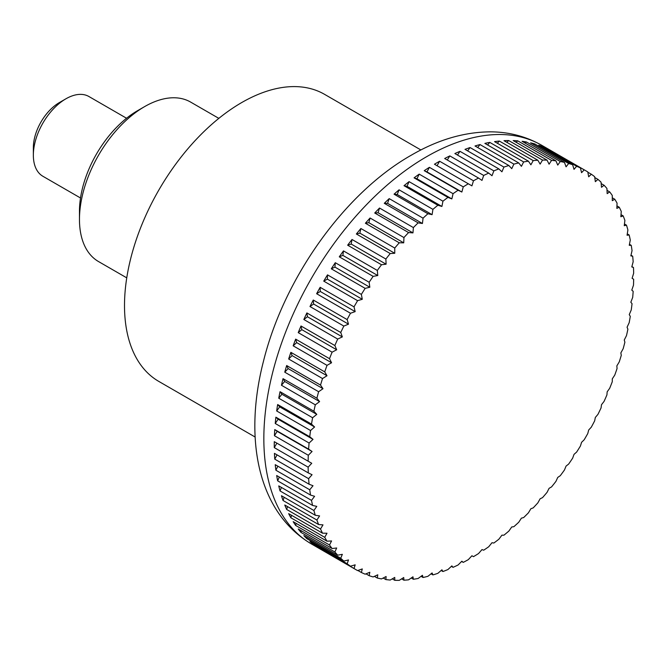 <?xml version="1.0" encoding="UTF-8"?>
<svg xmlns="http://www.w3.org/2000/svg" width="667" height="667" viewBox="0 0 667 667"><rect width="100%" height="100%" fill="white"/><g stroke="black" fill="none" stroke-linecap="round" stroke-linejoin="round"><path stroke-width="1" d="M420.894 149.967L324.579 94.355A165.741 95.689 120 0 0 196.857 138.761A165.741 95.689 120 0 0 124.504 305.561A165.741 95.689 120 0 0 158.829 381.432L255.153 437.043M473.478 556.662L471.919 555.761L473.478 556.662A230.198 132.908 120 0 0 478.531 553.56A600.592 489.411 -66.2 0 0 481.983 549.591A600.592 30.79 27.9 0 0 483.692 550.2A230.198 132.908 120 0 0 488.728 546.748A600.592 486.51 -72.3 0 0 491.996 542.713A600.592 61.456 25.8 0 0 493.855 543.038A230.198 132.908 120 0 0 498.849 539.236A600.592 481.691 -78.3 0 0 501.934 535.159A600.592 91.888 23.7 0 0 503.927 535.192A230.198 132.908 120 0 0 508.871 531.065A600.592 474.971 -84 0 0 511.756 526.955A600.592 121.953 21.6 0 0 513.873 526.688A230.198 132.908 120 0 0 518.734 522.253A600.592 466.375 -89.4 0 0 521.419 518.134A600.592 151.534 19.4 0 0 523.645 517.575A230.198 132.908 120 0 0 528.406 512.848A600.592 455.945 -94.4 0 0 530.882 508.729A600.592 180.515 17.1 0 0 533.208 507.879A230.198 132.908 120 0 0 537.852 502.876A600.592 443.705 -99.2 0 0 540.12 498.783A600.592 208.788 14.8 0 0 542.529 497.632A230.198 132.908 120 0 0 547.04 492.379A600.592 429.723 -103.6 0 0 549.083 488.336A600.592 236.235 12.4 0 0 551.567 486.893A230.198 132.908 120 0 0 555.919 481.407A600.592 414.04 -107.7 0 0 557.745 477.422A600.592 262.756 9.9 0 0 560.288 475.688A230.198 132.908 120 0 0 564.465 469.985A600.592 396.723 -111.5 0 0 566.066 466.083A600.592 288.236 7.2 0 0 568.651 464.065A230.198 132.908 120 0 0 572.645 458.179A600.592 377.847 -115.1 0 0 574.02 454.369A600.592 312.573 4.5 0 0 576.63 452.076A230.198 132.908 120 0 0 580.423 446.023A600.592 357.47 -118.4 0 0 581.566 442.329A600.592 335.684 1.5 0 0 584.192 439.761A230.198 132.908 120 0 0 587.769 433.567A600.592 335.693 -121.5 0 0 588.686 430.007A600.592 357.47 -1.6 0 0 591.304 427.172A230.198 132.908 120 0 0 594.656 420.86A600.592 312.581 -124.5 0 0 595.339 417.45A600.592 377.839 -4.9 0 0 597.949 414.357A230.198 132.908 120 0 0 601.05 407.954A600.592 288.244 -127.2 0 0 601.501 404.711A600.592 396.723 -8.5 0 0 604.085 401.367A230.198 132.908 120 0 0 606.928 394.897A600.592 262.765 -129.9 0 0 607.162 391.829A600.592 414.04 -12.3 0 0 609.696 388.261A230.198 132.908 120 0 0 612.273 381.741A600.592 236.243 -132.4 0 0 612.281 378.873A600.592 429.723 -16.4 0 0 614.766 375.079A230.198 132.908 120 0 0 617.058 368.543A600.592 208.796 -134.8 0 0 616.85 365.883A600.592 443.705 -20.8 0 0 619.259 361.873A230.198 132.908 120 0 0 621.269 355.353A600.592 180.524 -137.1 0 0 620.844 352.918A600.592 455.945 -25.6 0 0 623.17 348.708A230.198 132.908 120 0 0 624.887 342.221A600.592 151.542 -139.4 0 0 624.254 340.012A600.592 466.375 -30.6 0 0 626.48 335.626A230.198 132.908 120 0 0 627.897 329.198A600.592 121.953 -141.6 0 0 627.063 327.239A600.592 474.971 -36 0 0 629.181 322.678A230.198 132.908 120 0 0 630.282 316.341A600.592 91.888 -143.7 0 0 629.256 314.632A600.592 481.691 -41.7 0 0 631.249 309.922A230.198 132.908 120 0 0 632.041 303.693A600.592 61.464 -145.8 0 0 630.832 302.243A600.592 486.51 -47.7 0 0 632.691 297.399A230.198 132.908 120 0 0 633.166 291.304A600.592 30.799 -147.9 0 0 631.782 290.128A600.592 489.411 -53.8 0 0 633.492 285.168A230.198 132.908 120 0 0 633.65 279.231L632.091 278.339A600.592 490.378 -60 0 0 633.65 273.262A230.198 132.908 120 0 0 633.492 267.517A600.592 30.79 -152.1 0 1 631.782 266.908A600.592 489.411 -66.2 0 0 633.166 261.747A230.198 132.908 120 0 0 632.691 256.211A600.592 61.456 -154.2 0 1 630.832 255.886A600.592 486.51 -72.3 0 0 632.041 250.659A230.198 132.908 120 0 0 631.249 245.348A600.592 91.888 -156.3 0 1 629.256 245.314A600.592 481.691 -78.3 0 0 630.282 240.045A230.198 132.908 120 0 0 629.181 234.984A600.592 121.953 -158.4 0 1 627.063 235.243A600.592 474.971 -84 0 0 627.897 229.948A230.198 132.908 120 0 0 626.48 225.146A600.592 151.534 -160.6 0 1 624.254 225.704A600.592 466.375 -89.4 0 0 624.887 220.393A230.198 132.908 120 0 0 623.17 215.891A600.592 180.515 -162.9 0 1 620.844 216.742A600.592 455.945 -94.4 0 0 621.269 211.439A230.198 132.908 120 0 0 619.259 207.237A600.592 208.788 -165.2 0 1 616.85 208.387A600.592 443.705 -99.2 0 0 617.058 203.11A230.198 132.908 120 0 0 614.766 199.233A600.592 236.235 -167.6 0 1 612.281 200.675A600.592 429.723 -103.6 0 0 612.273 195.439A230.198 132.908 120 0 0 609.696 191.896A600.592 262.756 -170.1 0 1 607.162 193.63A600.592 414.04 -107.7 0 0 606.928 188.453A230.198 132.908 120 0 0 604.085 185.268A600.592 288.236 -172.8 0 1 601.501 187.285A600.592 396.723 -111.5 0 0 601.05 182.191A230.198 132.908 120 0 0 597.949 179.365A600.592 312.573 -175.5 0 1 595.339 181.666A600.592 377.847 -115.1 0 0 594.656 176.672A230.198 132.908 120 0 0 591.304 174.22A600.592 335.684 -178.5 0 1 588.686 176.788A600.592 357.47 -118.4 0 0 587.769 171.911A230.198 132.908 120 0 0 585.993 170.852A230.198 132.908 120 0 0 584.192 169.843A600.592 357.47 178.4 0 1 581.566 172.686A600.592 335.693 -121.5 0 0 580.423 167.934A230.198 132.908 120 0 0 576.63 166.266A600.592 377.839 175.1 0 1 574.02 169.36A600.592 312.581 -124.5 0 0 572.645 164.757A230.198 132.908 120 0 0 568.651 163.49A600.592 396.723 171.5 0 1 566.066 166.825A600.592 288.244 -127.2 0 0 564.465 162.398A230.198 132.908 120 0 0 560.288 161.522A600.592 414.04 167.7 0 1 557.745 165.099A600.592 262.765 -129.9 0 0 555.919 160.847A230.198 132.908 120 0 0 551.567 160.388A600.592 429.723 163.6 0 1 549.083 164.182A600.592 236.243 -132.4 0 0 547.04 160.13A230.198 132.908 120 0 0 542.529 160.08A600.592 443.705 159.2 0 1 540.12 164.09A600.592 208.796 -134.8 0 0 537.852 160.238A230.198 132.908 120 0 0 533.208 160.597A600.592 455.945 154.4 0 1 530.882 164.807A600.592 180.524 -137.1 0 0 528.406 161.172A230.198 132.908 120 0 0 523.645 161.948A600.592 466.375 149.4 0 1 521.419 166.333A600.592 151.542 -139.4 0 0 518.734 162.94A230.198 132.908 120 0 0 513.873 164.115A600.592 474.971 144 0 1 511.756 168.668A600.592 121.953 -141.6 0 0 508.871 165.516A230.198 132.908 120 0 0 503.927 167.092A600.592 481.691 138.3 0 1 501.934 171.803A600.592 91.888 -143.7 0 0 498.849 168.909A230.198 132.908 120 0 0 493.855 170.877A600.592 486.51 132.3 0 1 491.996 175.729A600.592 61.464 -145.8 0 0 488.728 173.095A230.198 132.908 120 0 0 483.692 175.446A600.592 489.411 126.2 0 1 481.983 180.415A600.592 30.799 -147.9 0 0 478.531 178.056A230.198 132.908 120 0 0 473.478 180.79A600.592 490.378 120 0 1 471.919 185.86L468.309 183.775A230.198 132.908 120 0 0 463.257 186.877A600.592 489.411 113.8 0 1 461.864 192.029A600.592 30.79 -152.1 0 1 458.096 190.228A230.198 132.908 120 0 0 453.06 193.688A600.592 486.51 107.7 0 1 451.851 198.908A600.592 61.456 -154.2 0 1 447.932 197.39A230.198 132.908 120 0 0 442.938 201.192A600.592 481.691 101.7 0 1 441.913 206.462A600.592 91.888 -156.3 0 1 437.86 205.244A230.198 132.908 120 0 0 432.925 209.363A600.592 474.971 96 0 1 432.091 214.666A600.592 121.953 -158.4 0 1 427.914 213.74A230.198 132.908 120 0 0 423.053 218.176A600.592 466.375 90.6 0 1 422.428 223.487A600.592 151.534 -160.6 0 1 418.142 222.853A230.198 132.908 120 0 0 413.382 227.58A600.592 455.945 85.6 0 1 412.956 232.891A600.592 180.515 -162.9 0 1 408.579 232.558A230.198 132.908 120 0 0 403.935 237.552A600.592 443.705 80.8 0 1 403.727 242.838A600.592 208.788 -165.2 0 1 399.258 242.796A230.198 132.908 120 0 0 394.747 248.049A600.592 429.723 76.4 0 1 394.756 253.285A600.592 236.235 -167.6 0 1 390.22 253.543A230.198 132.908 120 0 0 385.868 259.029A600.592 414.04 72.3 0 1 386.101 264.199A600.592 262.756 -170.1 0 1 381.499 264.741A230.198 132.908 120 0 0 377.322 270.443A600.592 396.723 68.5 0 1 377.772 275.538A600.592 288.236 -172.8 0 1 373.136 276.363A230.198 132.908 120 0 0 369.143 282.258A600.592 377.847 64.9 0 1 369.826 287.244A600.592 312.573 -175.5 0 1 365.157 288.361A230.198 132.908 120 0 0 361.364 294.414A600.592 357.47 61.6 0 1 362.281 299.291A600.592 335.684 -178.5 0 1 357.595 300.667A230.198 132.908 120 0 0 354.019 306.87A600.592 335.693 58.5 0 1 355.161 311.614A600.592 357.47 178.4 0 1 350.483 313.257A230.198 132.908 120 0 0 347.132 319.576A600.592 312.581 55.5 0 1 348.507 324.17A600.592 377.839 175.1 0 1 343.838 326.071A230.198 132.908 120 0 0 340.737 332.483A600.592 288.244 52.8 0 1 342.338 336.91A600.592 396.723 171.5 0 1 337.702 339.061A230.198 132.908 120 0 0 334.859 345.531A600.592 262.765 50.1 0 1 336.685 349.783A600.592 414.04 167.7 0 1 332.091 352.176A230.198 132.908 120 0 0 329.515 358.688A600.592 236.243 47.6 0 1 331.566 362.748A600.592 429.723 163.6 0 1 327.022 365.358A230.198 132.908 120 0 0 324.729 371.886A600.592 208.796 45.2 0 1 326.997 375.738A600.592 443.705 159.2 0 1 322.528 378.556A230.198 132.908 120 0 0 320.519 385.076A600.592 180.524 42.9 0 1 322.995 388.703A600.592 455.945 154.4 0 1 318.618 391.721A230.198 132.908 120 0 0 316.9 398.207A600.592 151.542 40.6 0 1 319.593 401.609A600.592 466.375 149.4 0 1 315.308 404.811A230.198 132.908 120 0 0 313.89 411.231A600.592 121.953 38.4 0 1 316.783 414.382A600.592 474.971 144 0 1 312.606 417.75A230.198 132.908 120 0 0 311.506 424.095A600.592 91.888 36.3 0 1 314.591 426.988A600.592 481.691 138.3 0 1 310.539 430.515A230.198 132.908 120 0 0 309.746 436.743A600.592 61.464 34.2 0 1 313.015 439.378A600.592 486.51 132.3 0 1 309.096 443.03A230.198 132.908 120 0 0 308.621 449.124A600.592 30.799 32.1 0 1 312.064 451.492A600.592 489.411 126.2 0 1 308.296 455.269L274.437 435.718L277.18 431.349L312.064 451.492M354.019 568.517L320.16 548.974A230.198 132.908 -60 0 1 316.625 546.665L350.483 566.208A600.592 335.684 1.5 0 0 355.161 564.832A600.592 357.47 61.6 0 1 354.019 568.517A230.198 132.908 120 0 0 355.794 569.576A230.198 132.908 120 0 0 357.595 570.585A600.592 357.47 -1.6 0 0 362.281 568.934A600.592 335.693 58.5 0 1 361.364 572.494A230.198 132.908 120 0 0 365.157 574.17A600.592 377.839 -4.9 0 0 369.826 572.261A600.592 312.581 55.5 0 1 369.143 575.671A230.198 132.908 120 0 0 373.136 576.947A600.592 396.723 -8.5 0 0 377.772 574.796A600.592 288.244 52.8 0 1 377.322 578.039A230.198 132.908 120 0 0 381.499 578.906A600.592 414.04 -12.3 0 0 386.101 576.521A600.592 262.765 50.1 0 1 385.868 579.581A230.198 132.908 120 0 0 390.22 580.04A600.592 429.723 -16.4 0 0 394.756 577.43A600.592 236.243 47.6 0 1 394.747 580.307A230.198 132.908 120 0 0 399.258 580.357A600.592 443.705 -20.8 0 0 403.727 577.53A600.592 208.796 45.2 0 1 403.935 580.198A230.198 132.908 120 0 0 408.579 579.831A600.592 455.945 -25.6 0 0 412.956 576.813A600.592 180.524 42.9 0 1 413.382 579.256A230.198 132.908 120 0 0 418.142 578.489A600.592 466.375 -30.6 0 0 422.428 575.288A600.592 151.542 40.6 0 1 423.053 577.497A230.198 132.908 120 0 0 427.914 576.321A600.592 474.971 -36 0 0 432.091 572.945A600.592 121.953 38.4 0 1 432.925 574.912A230.198 132.908 120 0 0 437.86 573.337A600.592 481.691 -41.7 0 0 441.913 569.81A600.592 91.888 36.3 0 1 442.938 571.527A230.198 132.908 120 0 0 447.932 569.551A600.592 486.51 -47.7 0 0 451.851 565.891A600.592 61.464 34.2 0 1 453.06 567.342A230.198 132.908 120 0 0 458.096 564.982A600.592 489.411 -53.8 0 0 461.864 561.205A600.592 30.799 32.1 0 1 463.257 562.381A230.198 132.908 120 0 0 468.309 559.646A600.592 490.378 -60 0 0 471.919 555.761M463.257 562.381L461.631 561.439M453.06 567.342L451.359 566.358M442.938 571.527L441.137 570.485M432.925 574.912L431.024 573.812M423.053 577.497L421.035 576.33M413.382 579.256L411.231 578.014M403.935 580.198L401.626 578.864M394.747 580.307L392.271 578.873M385.868 579.581L383.183 578.039M377.322 578.039L374.412 576.355M369.143 575.671L365.966 573.837M361.364 572.494L357.879 570.485M347.132 563.757L313.282 544.214A230.198 132.908 -60 0 1 309.98 541.521L343.838 561.064A600.592 312.573 4.5 0 0 348.507 559.955A600.592 377.847 64.9 0 1 347.132 563.757A230.198 132.908 120 0 0 350.483 566.208M340.737 558.237L306.878 538.694A230.198 132.908 -60 0 1 303.844 535.618L337.702 555.169A600.592 288.236 7.2 0 0 342.338 554.335A600.592 396.723 68.5 0 1 340.737 558.237A230.198 132.908 120 0 0 343.838 561.064M334.859 551.976L301 532.424A230.198 132.908 -60 0 1 298.232 528.989L332.091 548.532A600.592 262.756 9.9 0 0 336.685 547.991A600.592 414.04 72.3 0 1 334.859 551.976A230.198 132.908 120 0 0 337.702 555.169M329.515 544.997L295.656 525.446A230.198 132.908 -60 0 1 293.163 521.652L327.022 541.204A600.592 236.235 12.4 0 0 331.566 540.945A600.592 429.723 76.4 0 1 329.515 544.997A230.198 132.908 120 0 0 332.091 548.532M324.729 537.327L290.87 517.775A230.198 132.908 -60 0 1 288.669 513.648L322.528 533.191A600.592 208.788 14.8 0 0 326.997 533.233A600.592 443.705 80.8 0 1 324.729 537.327A230.198 132.908 120 0 0 327.022 541.204M320.519 528.989L286.66 509.446A230.198 132.908 -60 0 1 284.759 504.994L318.618 524.545A600.592 180.515 17.1 0 0 322.995 524.879A600.592 455.945 85.6 0 1 320.519 528.989A230.198 132.908 120 0 0 322.528 533.191M316.9 520.035L283.041 500.492A230.198 132.908 -60 0 1 281.449 495.731L315.308 515.283A600.592 151.534 19.4 0 0 319.593 515.908A600.592 466.375 90.6 0 1 316.9 520.035A230.198 132.908 120 0 0 318.618 524.545M313.89 510.488L280.04 490.937A230.198 132.908 -60 0 1 278.748 485.901L312.606 505.453A600.592 121.953 21.6 0 0 316.783 506.378A600.592 474.971 96 0 1 313.89 510.488A230.198 132.908 120 0 0 315.308 515.283M311.506 500.383L277.647 480.84A230.198 132.908 -60 0 1 276.68 475.538L310.539 495.081A600.592 91.888 23.7 0 0 314.591 496.306A600.592 481.691 101.7 0 1 311.506 500.383A230.198 132.908 120 0 0 312.606 505.453M309.746 489.77L275.888 470.218A230.198 132.908 -60 0 1 275.238 464.674L309.096 484.225A600.592 61.456 25.8 0 0 313.015 485.734A600.592 486.51 107.7 0 1 309.746 489.77A230.198 132.908 120 0 0 310.539 495.081M308.621 478.681L274.762 459.138A230.198 132.908 -60 0 1 274.437 453.368L308.296 472.911A600.592 30.79 27.9 0 0 312.064 474.712A600.592 489.411 113.8 0 1 308.621 478.681A230.198 132.908 120 0 0 309.096 484.225M308.296 455.269A230.198 132.908 120 0 0 308.137 461.197L311.747 463.282A600.592 490.378 120 0 1 308.137 467.167A230.198 132.908 120 0 0 308.296 472.911M308.137 467.167L274.279 447.615A230.198 132.908 -60 0 1 274.262 444.647A230.198 132.908 -60 0 1 274.279 441.654L308.137 461.197M126.555 118.251L88.928 96.523A46.04 26.58 120 0 0 65.908 98.808A46.04 26.58 120 0 0 33.35 155.194A46.04 26.58 120 0 0 42.888 176.271L80.515 197.991M65.908 98.808L59.396 102.568A36.835 21.269 -60 0 0 33.35 147.674L33.35 155.194M274.437 435.718A230.198 132.908 -60 0 1 274.762 429.581L308.621 449.124M274.762 429.581L277.18 431.349M309.096 443.03L275.238 423.487A230.198 132.908 -60 0 1 275.888 417.192L309.746 436.743M275.888 417.192L278.131 419.235L313.015 439.378M275.238 423.487L278.131 419.235M310.539 430.515L276.68 410.964A230.198 132.908 -60 0 1 277.647 404.544L311.506 424.095M277.647 404.544L279.698 406.845L314.591 426.988M276.68 410.964L279.698 406.845M312.606 417.75L278.748 398.207A230.198 132.908 -60 0 1 280.04 391.687L313.89 411.231M280.04 391.687L281.899 394.239L316.783 414.382M278.748 398.207L281.899 394.239M315.308 404.811L281.449 385.259A230.198 132.908 -60 0 1 283.041 378.664L316.9 398.207M283.041 378.664L284.701 381.466L319.593 401.609M281.449 385.259L284.701 381.466M318.618 391.721L284.759 372.178A230.198 132.908 -60 0 1 286.66 365.533L320.519 385.076M286.66 365.533L288.111 368.568L322.995 388.703M284.759 372.178L288.111 368.568M322.528 378.556L288.669 359.004A230.198 132.908 -60 0 1 290.87 352.334L324.729 371.886M290.87 352.334L292.104 355.594L326.997 375.738M288.669 359.004L292.104 355.594M327.022 365.358L293.163 345.806A230.198 132.908 -60 0 1 295.656 339.136L329.515 358.688M295.656 339.136L296.673 342.605L331.566 362.748M293.163 345.806L296.673 342.605M332.091 352.176L298.232 332.625A230.198 132.908 -60 0 1 301 325.988L334.859 345.531M301 325.988L301.801 329.648L336.685 349.783M298.232 332.625L301.801 329.648M337.702 339.061L303.844 319.51A230.198 132.908 -60 0 1 306.878 312.931L340.737 332.483M306.878 312.931L307.454 316.767L342.338 336.91M303.844 319.51L307.454 316.767M343.838 326.071L309.98 306.528A230.198 132.908 -60 0 1 313.282 300.025L347.132 319.576M313.282 300.025L313.623 304.027L348.507 324.17M309.98 306.528L313.623 304.027M350.483 313.257L316.625 293.713A230.198 132.908 -60 0 1 320.16 287.319L354.019 306.87M320.16 287.319L320.277 291.471L355.161 311.614M316.625 293.713L320.277 291.471M357.595 300.667L323.737 281.124A230.198 132.908 -60 0 1 327.505 274.862L361.364 294.414M327.505 274.862L327.389 279.148L362.281 299.291M323.737 281.124L327.389 279.148M365.157 288.361L331.299 268.809A230.198 132.908 -60 0 1 335.284 262.706L369.143 282.258M335.284 262.706L334.942 267.108L369.826 287.244M331.299 268.809L334.942 267.108M373.136 276.363L339.278 256.82A230.198 132.908 -60 0 1 343.463 250.9L377.322 270.443M343.463 250.9L342.888 255.394L377.772 275.538M339.278 256.82L342.888 255.394M381.499 264.741L347.649 245.198A230.198 132.908 -60 0 1 352.009 239.478L385.868 259.029M352.009 239.478L351.209 244.055L386.101 264.199M347.649 245.198L351.209 244.055M390.22 253.543L356.361 233.992A230.198 132.908 -60 0 1 360.889 228.506L394.747 248.049M360.889 228.506L359.872 233.142L394.756 253.285M356.361 233.992L359.872 233.142M399.258 242.796L365.399 223.245A230.198 132.908 -60 0 1 370.077 218.009L403.935 237.552M370.077 218.009L368.834 222.695L403.727 242.838M365.399 223.245L368.834 222.695M408.579 232.558L374.721 213.006A230.198 132.908 -60 0 1 379.523 208.037L413.382 227.58M379.523 208.037L378.072 212.748L412.956 232.891M374.721 213.006L378.072 212.748M418.142 222.853L384.284 203.31A230.198 132.908 -60 0 1 389.203 198.624L423.053 218.176M389.203 198.624L387.544 203.343L422.428 223.487M384.284 203.31L387.544 203.343M427.914 213.74L394.055 194.189A230.198 132.908 -60 0 1 399.066 189.82L432.925 209.363M399.066 189.82L397.207 194.522L432.091 214.666M394.055 194.189L397.207 194.522M437.86 205.244L404.002 185.693A230.198 132.908 -60 0 1 409.079 181.641L442.938 201.192M409.079 181.641L407.02 186.318L441.913 206.462M404.002 185.693L407.02 186.318M447.932 197.39L414.074 177.847A230.198 132.908 -60 0 1 419.201 174.137L453.06 193.688M419.201 174.137L416.958 178.764L451.851 198.908M414.074 177.847L416.958 178.764M458.096 190.228L424.237 170.677A230.198 132.908 -60 0 1 429.398 167.325L463.257 186.877M429.398 167.325L426.98 171.886L461.864 192.029M424.237 170.677L426.98 171.886M468.309 183.775L434.45 164.224A230.198 132.908 -60 0 1 439.62 161.239L473.478 180.79M439.62 161.239L437.035 165.716M478.531 178.056L444.681 158.504A230.198 132.908 -60 0 1 449.833 155.903L483.692 175.446M449.833 155.903L447.265 159.997M488.728 173.095L454.869 153.543A230.198 132.908 -60 0 1 459.997 151.334L493.855 170.877M459.997 151.334L457.479 155.044M498.849 168.909L464.999 149.358A230.198 132.908 -60 0 1 470.068 147.549L503.927 167.092M470.068 147.549L467.625 150.875M508.871 165.516L475.012 145.973A230.198 132.908 -60 0 1 480.015 144.564L513.873 164.115M480.015 144.564L477.68 147.515M518.734 162.94L484.876 143.388A230.198 132.908 -60 0 1 489.786 142.396L523.645 161.948M489.786 142.396L487.594 144.956M528.406 161.172L494.547 141.629A230.198 132.908 -60 0 1 499.35 141.054L533.208 160.597M499.35 141.054L497.324 143.23M537.852 160.238L503.994 140.687A230.198 132.908 -60 0 1 508.671 140.529L542.529 160.08M508.671 140.529L506.853 142.338M547.04 160.13L513.181 140.579A230.198 132.908 -60 0 1 517.709 140.837L551.567 160.388M517.709 140.837L516.133 142.279M555.919 160.847L522.061 141.304A230.198 132.908 -60 0 1 526.43 141.979L560.288 161.522M526.43 141.979L525.121 143.063M564.465 162.398L530.615 142.846A230.198 132.908 -60 0 1 534.792 143.939L568.651 163.49M534.792 143.939L533.808 144.689M572.645 164.757L538.786 145.214A230.198 132.908 -60 0 1 542.771 146.715L576.63 166.266M542.771 146.715L542.146 147.149M580.423 167.934L546.565 148.391A230.198 132.908 -60 0 1 550.333 150.3L584.192 169.843M587.827 172.211L591.304 174.22M594.772 177.539L597.949 179.365M601.175 183.583L604.085 185.268M607.02 190.345L609.696 191.896M612.281 197.799L614.766 199.233M616.95 205.903L619.259 207.237M621.019 214.649L623.17 215.891M624.462 223.987L626.48 225.146M627.28 233.884L629.181 234.984M629.456 244.314L631.249 245.348M630.99 255.228L632.691 256.211M631.866 266.583L633.492 267.517M313.282 544.214L313.34 543.455M306.878 538.694L307.037 537.46M301 532.424L301.292 530.757M295.656 525.446L296.115 523.353M290.87 517.775L291.529 515.291M286.66 509.446L287.535 506.603M283.041 500.492L284.167 497.307M280.04 490.937L281.416 487.444M277.647 480.84L279.306 477.055M275.888 470.218L277.847 466.183M274.762 459.138L277.03 454.861M274.279 441.654L311.747 463.282M274.279 447.615L276.863 443.146M218.834 118.367L190.612 102.076A92.079 53.16 120 0 0 144.572 106.637A92.079 53.16 120 0 0 79.465 219.41L79.465 211.272A82.116 47.407 120 0 1 137.527 110.705L144.572 106.637M79.465 219.41A92.079 53.16 120 0 0 98.533 261.564L126.755 277.856M311.522 544.014C257.012 511.889 243.763 437.552 263.465 361.264C284 278.206 344.405 193.071 411.314 155.178C437.585 139.87 463.848 132.091 490.12 131.841C508.788 131.874 525.988 136.36 541.721 145.289A230.198 132.908 120 0 0 426.622 156.695A230.198 132.908 120 0 0 263.84 438.636A230.198 132.908 120 0 0 311.522 544.014L355.794 569.576M541.721 145.289L585.993 170.852"/></g></svg>
